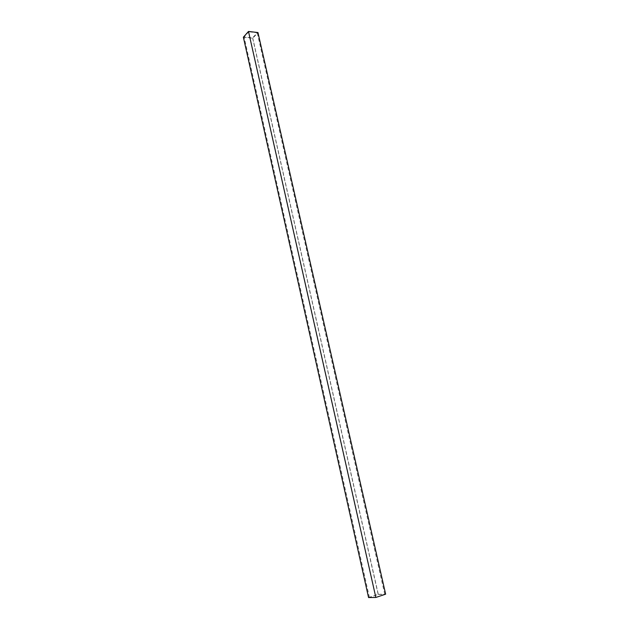 <?xml version="1.0" encoding="UTF-8"?>
<svg xmlns="http://www.w3.org/2000/svg" width="629" height="629" viewBox="0 0 629 629"><rect width="100%" height="100%" fill="white"/><g stroke="black" fill="none" stroke-linecap="round" stroke-linejoin="round"><path stroke-width="0.47" stroke-dasharray="3.15 2.36" d="M243.368 37.205L252.795 38.251L257.969 32.543M368.563 597.55L378.288 594.287L252.795 38.251M378.288 594.287L385.632 594.169M375.969 597.306L369.412 597.385L378.171 594.444L384.775 594.342L375.969 597.306L248.707 31.796L244.099 36.977L252.583 37.913L257.237 32.779L248.707 31.796M384.775 594.342L257.237 32.779M369.412 597.385L244.099 36.977M378.171 594.444L252.583 37.913"/><path stroke-width="0.94" d="M248.486 31.45L243.368 37.205L368.563 597.55L375.843 597.464L248.486 31.45L257.969 32.543L385.632 594.169L375.843 597.464"/></g></svg>
